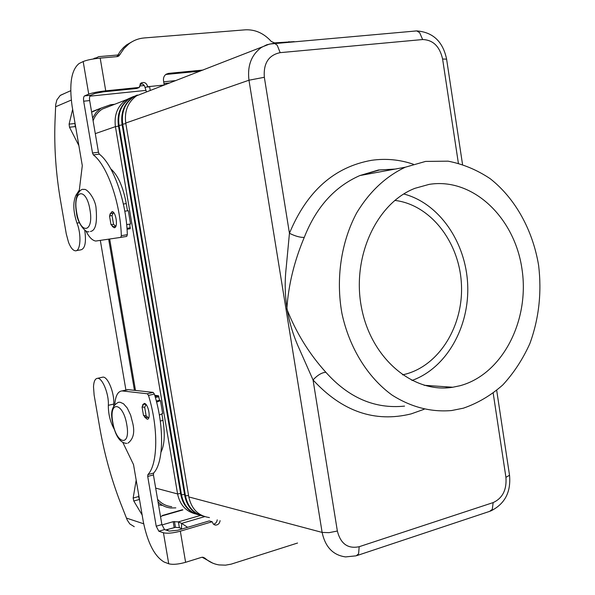 <?xml version="1.0" encoding="UTF-8"?>
<svg xmlns="http://www.w3.org/2000/svg" width="595" height="595" viewBox="0 0 595 595"><rect width="100%" height="100%" fill="white"/><g stroke="black" fill="none" stroke-linecap="round" stroke-linejoin="round"><path stroke-width="0.89" d="M76.457 250.584L80.727 249.878C85.07 248.851 86.409 242.299 84.743 230.228M79.195 190.288L75.989 195.175C72.813 202.166 73.14 211.478 76.971 223.095C81.686 234.542 80.533 251.863 75.253 250.785C72.858 250.398 70.634 247.609 68.566 242.433L66.29 233.999L60.593 201.013C55.96 174.037 54.093 147.768 54.978 122.198L55.707 104.564L56.86 99.953L60.162 95.505L64.81 93.333M94.263 58.831L98.733 56.644L117.936 54.985M95.252 57.946L93.036 59.024L95.23 57.968M89.912 96.055L90.909 96.137M126.646 224.583L130.565 223.973L129.747 224.129L130.149 228.748L127.04 229.254L130.149 228.748M130.565 223.973L128.319 210.704L124.794 211.188M75.825 127.843L75.178 126.586L74.955 122.793M127.486 210.794L126.266 203.587C123.076 186.689 117.914 175.116 110.796 168.883M72.65 109.331L69.102 124.147L69.496 127.233L78.86 145.589M126.646 224.62L129.747 224.129M113.615 212.906L110.737 213.531L109.525 216L111.012 224.739L113.533 226.702L115.839 226.301L113.526 224.293L112.031 215.516L113.251 213.032L113.853 212.861M113.533 226.702L115.824 226.338M109.874 214.267L112.076 211.575C116.018 211.634 118.308 227.513 114.411 227.729L112.299 226.509M144.585 417.065L147.24 419.222C151.301 419.542 148.326 403.514 144.31 403.403L142.495 405.031M142.116 407.359L143.321 414.41M429.084 184.391C472.735 177.25 514.645 217.465 521.979 269.022C529.9 320.467 502.381 374.493 459.92 385.753L452.78 387.241C413.399 393.741 371.377 359.016 361.589 308.098C351.4 257.308 376.486 203.044 414.975 188.31L429.084 184.391M411.933 380.48C446.436 368.216 469.626 326.997 467.677 284.596C465.885 242.187 439.17 203.163 403.722 193.977M394.805 200.403C430.282 204.576 459.095 241.659 461.378 283.339C463.951 325.004 439.69 365.501 405.024 374.277L402.488 374.857M463.356 408.185L451.635 410.535C431.011 412.32 411.175 407.181 392.112 395.117C367.792 377.542 349.325 347.882 341.932 313.431C335.677 278.646 341.143 241.92 356.673 212.906C369.502 191.709 385.716 176.477 405.292 167.217L425.566 161.416L448.095 161.171C462.992 164.049 477.004 169.88 490.154 178.664C515.315 198.403 532.793 230.168 538.624 265.452C541.859 292.628 538.936 318.667 529.87 343.568C522.812 359.224 513.797 373.005 502.82 384.92C490.89 395.467 477.733 403.224 463.356 408.185M413.354 164.235C399.758 159.601 385.857 158.292 371.652 160.3C334.308 166.883 306.901 191.211 289.445 233.285L286.225 267.408C283.019 295.603 287.415 322.847 299.419 349.139L313.044 379.945C317.551 375.095 321.821 372.544 325.859 372.277C309.11 353.735 296.109 332.65 286.835 309.013C288.397 285.139 294.205 261.272 304.253 237.42C316.101 207.268 334.643 186.644 359.886 175.547L379.528 169.969L394.902 169.121M203.646 516.244C193.881 513.783 187.827 507.052 185.484 496.044L122.689 124.102C121.209 112.306 124.809 103.27 133.488 96.992L142.108 93.66M145.239 92.448L136.59 95.795C127.88 102.095 124.266 111.176 125.753 123.039L188.808 496.929C191.523 509.075 198.395 515.954 209.418 517.568M199.578 515.069C189.864 512.615 183.84 505.914 181.512 494.981L119.037 125.374C117.565 113.652 121.142 104.668 129.784 98.428L135.779 95.691M137.289 95.014L132.849 97.245C124.177 103.515 120.577 112.537 122.057 124.325L184.792 495.858C186.942 506.233 192.542 512.853 201.586 515.724M133.563 96.457L129.145 98.681C120.517 104.913 116.932 113.883 118.405 125.597L180.828 494.802C182.97 505.11 188.541 511.693 197.54 514.549M195.554 513.909C185.893 511.455 179.898 504.798 177.585 493.939L115.423 126.631C113.957 114.984 117.52 106.051 126.118 99.848L132.075 97.126M157.578 499.294C161.423 503.653 166.139 506.114 171.724 506.672M109.681 239.071L135.496 390.439M110.544 105.88L102.273 109.086C98.034 111.875 94.977 115.772 93.095 120.77M272.651 43.517L266.798 44.759L261.324 47.496C251.35 54.904 247.23 65.807 248.97 80.213L264.336 77.283L289.445 233.285C295.232 236.163 300.17 237.539 304.253 237.42M92.627 117.988L96.167 112.403L101.016 108.134L110.625 104.72L114.656 104.289M134.448 390.327L108.669 239.227M175.83 507.862L170.877 507.996C165.96 507.505 161.684 505.497 158.039 501.972M158.515 504.776L161.818 505.356M100.339 240.499L125.917 390.037M92.79 111.339L101.016 108.134L91.63 112.15M122.92 442.591L133.525 464.613L143.35 521.994C147.709 543.049 154.626 556.392 164.094 562.007L168.727 563.77C172.721 564.819 178.351 564.328 185.61 562.305L201.4 557.389L203.044 557.255L204.851 558.117L202.315 557.225M212.155 521.741L180.337 531.186C173.048 533.135 167.426 533.663 163.446 532.778L158.843 531.231L164.525 529.565L169.159 531.09L177.578 530.294L209.299 520.9L212.155 521.741L213.293 524.046L215.45 525.095C218.023 525.021 219.577 523.54 220.105 520.655M125.79 390.067L128.304 389.651L153.175 392.388L154.358 394.054C164.413 426.176 163.774 462.717 153.614 473.062L153.428 474.914L161.885 524.559L164.525 529.565M114.79 404.221C115.527 395.72 117.936 391.287 122.042 390.922L147.307 393.764L148.482 395.43C158.53 427.649 157.965 464.256 147.902 474.594L147.716 476.454L156.21 526.211L158.843 531.231M212.72 563.13L202.151 557.24M297.552 543.034L231.18 564.142L225.535 565.161L218.945 564.908C213.664 564.038 208.971 561.777 204.851 558.117M213.471 524.217C215.606 523.704 216.855 522.239 217.227 519.822M85.896 230.934C89.057 237.174 92.344 240.544 95.773 241.042L120.733 237.39L121.335 235.665C120.376 202.776 107.152 165.239 93.348 154.901L92.515 152.997L83.672 101.21C83.3 98.376 83.605 96.606 84.587 95.892L88.729 94.129C92.411 92.805 98.086 91.704 105.731 90.834L139.356 87.428L141.089 83.002C144.265 81.723 146.467 82.913 147.701 86.58L147.999 87.138L149.583 86.513L164.443 85.011M146.504 91.957L145.068 87.621C144.444 85.063 142.934 83.679 140.539 83.449M294.228 41.635L274.481 42.892L271.268 41.457C263.801 33.216 255.114 29.341 245.214 29.832L144.325 37.939C138.717 38.415 133.644 40.326 129.122 43.666L124.028 48.515L118.926 55.923L117.014 56.637L100.191 58.109C92.508 58.898 86.84 60.043 83.174 61.538L79.068 63.546C71.393 69.779 69.065 83.932 72.084 106.022L82.296 165.626L79.128 191.657M139.356 87.428L136.753 88.469L103.24 91.875L94.761 93.519L90.589 95.274C89.592 95.988 89.287 97.758 89.659 100.577L98.458 152.238L99.298 154.142C113.184 164.436 126.43 201.869 127.33 234.683L126.72 236.408L120.733 237.39M110.849 223.78L109.621 216.58M132.663 41.397L126.556 44.908L123.522 47.511L120.227 51.341L116.903 56.651M164.235 85.025L163.528 80.808C163.171 77.93 164.034 75.736 166.117 74.226L168.534 73.378L165.834 74.472L200.284 71.132M149.583 86.513L150.252 90.507M203.088 70.046L168.534 73.378M114.314 429.322C110.261 422.115 108.268 414.12 108.335 405.329C109.086 394.284 102.414 377.721 97.55 378.316C95.148 378.546 93.802 381.365 93.504 386.765L94.129 395.102L99.715 427.411C104.304 453.725 111.295 479.057 120.696 503.407L127.256 520.112L129.814 523.927L134.262 526.694M167.478 529.453L168.05 530.725M182.301 528.895L179.378 527.713L175.451 527.319L165.752 529.966M179.378 527.713L178.388 521.882L181.661 523.392L181.46 528.338M161.959 524.954L173.212 521.674L178.388 521.882L200.537 515.411M161.84 516.081L160.546 516.705M142.153 515.002L133.793 501.02L133.154 498.06L136.181 480.15M159.348 415.027L162.651 413.503M154.737 395.311L158.434 395.742L159.572 400.256L160.471 400.599L156.597 402.094M101.931 377.342L102.942 377.118C107.844 376.516 114.53 393.035 113.757 404.057L113.719 405.738M161.929 414.165L162.978 420.368C165.165 434.424 164.51 444.993 161.029 452.081M138.784 495.33L138.576 496.557L139.617 500.179M156.321 401.03L159.572 400.256M147.434 417.564L145.649 417.296L143.507 415.496L142.049 406.928L143.745 404.184L145.262 403.819M146.095 404.622L144.674 407.292L146.139 415.898L148.289 417.697L148.847 417.593M204.725 516.624L181.661 523.392L187.611 527.326M76.971 223.095L79.418 222.709M90.641 96.085L145.782 90.41L90.909 96.07M169.754 82.958L163.982 83.538M144.228 85.524L139.319 86.022M139.951 84.185L142.45 83.932M163.699 81.805L175.852 80.593M71.251 100.079L55.573 106.773M75.989 195.175L77.164 195.004M126.973 228.316L130.364 227.773M123.366 204.025L126.266 203.587M69.496 127.233L75.178 126.586M69.102 124.147L74.784 123.5M109.525 216L112.031 215.516M111.012 224.739L113.526 224.293M76.688 212.489C72.382 189.931 86.171 186.25 89.942 209.685C94.174 232.98 80.176 235.189 76.688 212.489M493.203 393.228L505.929 477.331C506.851 489.782 502.589 498.201 493.158 502.589L492.296 509.35L489.603 511.388L357.022 555.552M493.158 502.589L359.179 546.708L358.599 553.804L356.219 555.819L345.583 556.913C333.074 555.195 325.249 547.028 322.126 532.413L329.035 532.659L337.358 531.03L313.044 379.945C342.103 411.517 374.82 422.829 411.197 413.875L424.146 409.263M272.741 43.48L274.533 43.361L277.24 45.265L280.178 52.65L422.643 39.545C433.048 39.895 439.698 46.388 442.598 59.017L458.366 163.164M415.875 30.985L414.745 31.052L416.723 30.91L419.646 32.658L422.643 39.545M505.929 477.331L509.506 475.256L509.461 474.795M446.622 59.15L442.598 59.017M404.563 406.11C374.909 409.122 348.677 397.847 325.859 372.277M448.571 386.951L447.485 387.821M112.797 422.338C116.174 444.376 130.937 447.581 126.787 424.726C123.12 401.915 108.558 400.115 112.797 422.338M184.792 495.858L188.578 495.546M122.057 124.325L125.85 123.596M180.828 494.802L184.562 494.49M118.405 125.597L122.154 124.868M155.674 488.108L177.585 493.939L180.597 493.448M95.289 133.63L115.423 126.631L118.502 126.133M462.523 164.354L446.57 58.972C442.866 41.516 432.907 32.16 416.723 30.91L269.617 44.045L136.59 95.795M264.336 77.283C263.332 63.315 268.613 55.104 280.178 52.65M359.179 546.708C347.911 549.059 340.637 543.837 337.358 531.03M125.753 123.039L248.97 80.213L322.126 532.413L188.808 496.929M180.337 531.186L185.61 562.305M168.727 563.77L163.446 532.778M147.307 393.764L153.175 392.388M148.482 395.43L154.358 394.054M147.902 474.594L153.614 473.062M147.716 476.454L153.428 474.914M156.21 526.211L161.885 524.559M122.615 390.96L128.304 389.651M147.731 86.751L149.397 86.58M100.191 58.109L105.731 90.834M88.729 94.129L83.174 61.538M121.335 235.665L127.33 234.683M93.348 154.901L99.298 154.142M92.515 152.997L98.458 152.238M83.672 101.21L89.659 100.577M84.587 95.892L90.589 95.274M120.078 54.539L117.542 55.729M147.701 86.58L145.068 87.621M289.006 42.089L288.932 41.628M175.451 527.319L174.469 521.51M182.91 509.908L162.123 515.887M126.4 518.074L143.678 523.793M108.335 405.329L113.757 404.057M155.087 396.523L158.434 395.742M155.369 397.527L158.969 396.679M160.278 421.037L162.978 420.368M133.154 498.06L138.576 496.557M133.793 501.02L139.215 499.517M143.507 415.496L146.139 415.898M142.049 406.928L144.674 407.292M143.745 404.184L145.968 404.474M174.194 527.482L173.212 521.674M70.693 90.715L60.497 95.26M110.737 213.531L113.251 213.032M112.559 422.197C110.231 412.038 112.239 405.381 118.576 402.227L120.272 402.294L123.522 403.774L127.256 408.021L130.625 415.094L132.811 423.469C134.901 432.587 133.287 439.147 127.977 443.141M90.425 231.462C95.453 230.741 97.342 223.162 96.093 208.726C95.736 198.983 86.602 187.678 83.739 189.567C81.753 187.864 73.088 194.141 76.48 212.541M88.915 231.678C86.022 233.567 77.052 222.85 76.48 212.549M405.292 167.217L359.886 175.547L378.45 170.006L395.154 169.077M445.856 387.918L447.15 386.854M126.869 443.401C118.264 443.082 114.448 431.635 112.559 422.234M129.145 98.681L129.784 98.428M132.849 97.245L133.488 96.992M102.273 109.086L126.118 99.848M490.473 511.105C504.761 504.151 511.112 492.177 509.521 475.197L496.706 390.439M424.138 385.285L452.78 387.241M127.724 389.621L122.042 390.922M214.2 524.716L215.45 525.095M114.047 227.736L114.731 227.625M117.587 56.547L118.926 55.923M129.122 43.666L126.556 44.908M182.353 509.744L162.316 515.508M160.471 400.599L162.666 413.599M97.55 378.316L102.942 377.118"/></g></svg>
